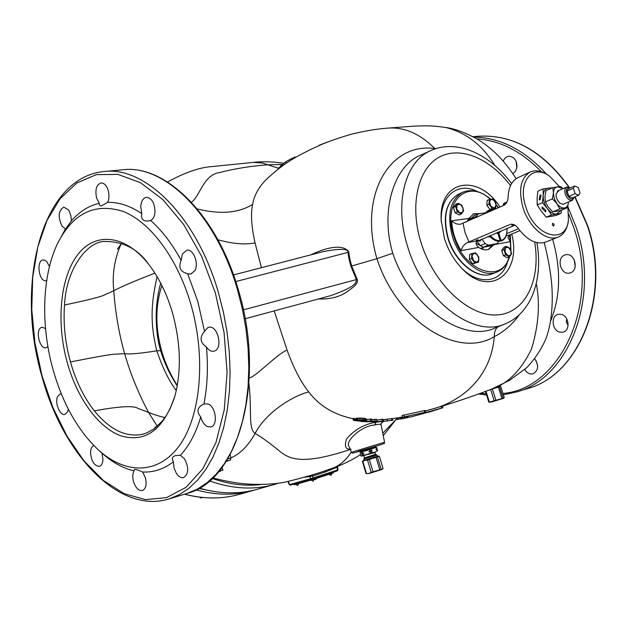 <?xml version="1.0" encoding="UTF-8"?>
<svg xmlns="http://www.w3.org/2000/svg" width="627" height="627" viewBox="0 0 627 627"><rect width="100%" height="100%" fill="white"/><g stroke="black" fill="none" stroke-linecap="round" stroke-linejoin="round"><path stroke-width="0.94" d="M64.518 305.02C63.17 323.767 65.153 342.75 70.459 361.967C95.704 356.943 110.595 354.333 115.149 354.161L124.64 353.675C129.17 354.443 139.899 353.487 156.836 350.822C149.038 319.707 152.157 299.298 157.071 276.617M67.348 362.923C77.231 398.082 98.055 427.379 120.564 435.718C145.205 443.14 163.271 430.114 174.761 396.648C181.564 371.098 180.772 343.071 172.401 312.575C166.704 293.318 158.702 277.11 148.395 263.936C124.593 233.84 94.434 231.904 77.192 255.354C59.855 278.764 56.226 323.258 67.348 362.923M70.459 361.967C75.914 381.138 83.869 397.44 94.324 410.865C109.897 429.808 125.956 437.599 142.509 434.26L146.647 432.943L153.842 429.033L162.252 421.14L166.57 415.121L170.011 408.867L174.823 396.421M190.718 303.797C177.316 257.995 150.284 222.123 123.323 211.479C94.763 202.435 72.803 213.196 57.449 243.762C41.946 276.131 40.653 325.64 53.091 369.758C62.872 403.96 77.975 430.694 98.415 449.959C125.713 474.772 158.905 474.772 179.965 444.802C201.008 414.972 206.134 356.348 190.718 303.797M204.52 331.346C199.425 337.397 200.076 342.624 206.471 347.052C208.705 350.266 211.158 351.661 213.838 351.214L214.661 350.955C223.29 348.001 217.553 324.825 208.815 327.278L207.819 327.592L204.52 331.346L197.85 301.603L187.661 273.693L190.71 274.195L195.021 270.464C199.025 263.034 193.194 248.7 186.815 250.181L182.386 254.013L181.148 260.377C178.209 267.51 180.38 271.953 187.661 273.693M181.148 260.377C172.151 243.778 161.978 230.485 150.621 220.492C153.27 219.129 154.728 216.096 155.01 211.393C154.508 202.67 151.632 197.967 146.381 197.278C143.019 198.022 141.146 201.189 140.769 206.761L141.788 213.619C140.816 219.035 143.027 221.48 148.427 220.947L150.621 220.492M141.788 213.619C130.197 205.844 118.84 202.082 107.703 202.333C109.223 198.924 109.396 194.989 108.228 190.514C106.566 185.459 104.176 182.919 101.041 182.904C96.433 184.636 94.943 189.66 96.582 197.967L99.293 203.336L99.458 204.974L100.296 205.789L101.355 205.875L107.703 202.333M99.293 203.336C88.658 205.766 79.339 211.652 71.329 221.002L70.922 215.798L69.205 211.095L68.414 209.833L63.789 207.137C58.342 210.617 57.755 216.95 62.026 226.128L65.569 229.027L71.329 221.002M65.498 228.808L57.833 242.962M49.478 266.467L46.696 261.592L44.744 260.221L43.02 259.986C36.781 260.338 38.145 278.513 44.541 280.692L46.625 280.904M230.877 457.969C240.345 453.752 248.417 445.578 255.103 433.453C247.947 428.327 252.085 410.638 248.974 383.842M352.93 418.671C333.964 414.713 319.237 405.802 308.75 391.93C300.929 382.18 293.702 368.237 287.072 350.101L274.171 310.921M318.375 298.977C341.268 299.737 349.035 289.635 352.923 287.503C356.779 284.196 358.182 281.421 357.131 279.187L351.676 266.005C349.968 259.884 349.027 255.267 348.855 252.164C347.233 248.747 338.596 241.724 310.647 254.907M435.883 148.638L434.872 148.575C389.563 142.157 358.448 195.06 376.913 258.685L350.893 266.232C349.161 260.033 348.22 255.361 348.048 252.219C348.204 248.645 340.022 248.425 323.516 251.568L233.51 274.94M511.577 183.57C490.228 154.603 457.53 138.575 430.859 150.558L420.059 155.457C394.25 165.928 379.805 210.711 392.784 253.222L376.913 258.685C397.095 321.024 457.334 359.357 494.295 336.628C490.243 383.685 453.83 403.247 433.633 408.671L425.255 410.944M433.186 410.85L410.458 417.049L402.565 417.261L425.639 412.182L425.106 410.442L402.126 415.529M377.485 421.799L392.917 420.309L392.384 418.562L383.222 419.635M372.164 421.65L365.596 421.822L375.111 421.031L377.054 421.085L374.123 421.924L383.646 421.023L383.105 419.251L376.717 419.965M377.054 421.085L376.506 419.283L371.678 419.643M372.054 420.874L364.185 421.634L366.928 421.673L361.207 421.524L372.054 420.874L371.498 419.055L366.466 419.455M356.301 419.048L354.616 418.75M355.141 420.482L354.568 418.585L353.416 418.381L352.891 418.538L353.463 420.435L362.821 421.125L356.724 420.333L361.152 419.878L366.819 420.623L361.881 421.313L353.463 420.435M366.819 420.623L365.737 418.562L360.588 418.005L356.073 418.287L356.645 420.176M498.151 326.714C495.51 328.658 494.225 331.957 494.295 336.628C504.124 331.62 512.471 324.324 519.344 314.754M442.858 407.777L442.325 406.077L433.633 408.671M442.458 406.484L444.065 405.559M414.768 415.92L416.265 415.497M392.917 420.309L379.335 421.728M383.646 421.023L372.477 421.947M396.773 419.377L396.374 418.091L396.773 419.377L397.612 419.408L408.749 417.261M358.542 420.192L361.45 420.929L365.345 420.67L358.542 420.192M387.51 421.07L386.977 419.322M391.703 420.443L391.17 418.695M383.818 421.391L383.285 419.628M375.111 421.031L374.562 419.228M382.384 421.062L381.843 419.283M370.729 420.78L370.173 418.961M397.197 419.408L396.773 418.029M397.612 419.408L397.173 417.966M398.427 419.353L397.965 417.833M400.238 419.149L399.744 417.527M401.437 418.977L400.927 417.316M402.228 418.844L401.711 417.167M403.412 418.632L403.004 417.316M404.587 418.413L404.274 417.386M406.147 418.091L405.935 417.41M407.503 417.794L407.37 417.363M357.194 420.012L356.622 418.131M358.205 419.918L357.633 418.029M359.663 419.871L359.099 417.997M361.152 419.878L360.588 418.005M362.9 419.965L362.328 418.099M364.232 420.09L363.668 418.233M365.369 420.239L364.804 418.389M366.293 420.411L365.737 418.562M353.597 420.325L353.025 418.428M353.989 420.286L353.416 418.381M355.25 420.662L354.678 418.773M355.728 420.764L355.156 418.883M357.092 420.96L356.928 420.411M357.978 421.054L357.86 420.662M358.981 420.639L358.84 420.161M360.572 420.858L360.337 420.098M361.45 420.929L361.199 420.106M362.531 420.976L362.281 420.153M363.386 420.991L363.151 420.231M364.209 420.96L364.028 420.349M364.812 420.889L364.679 420.443M425.639 412.182L422.057 413.53L442.85 407.762L432.215 411.147M434.158 410.387L428.022 412.433M392.784 253.222C409.799 305.678 462.836 343.706 495.322 327.858L505.096 323.9C532.213 312.873 543.178 278.106 536.908 242.641M511.718 234.028C522.119 273.505 489.711 298.468 461.872 268.419C454.042 260.236 448.25 250.322 444.48 238.675L441.173 220.101C438.681 179.769 478.221 172.974 499.829 206.832M434.872 148.575C419.596 133.41 403.569 126.615 386.773 128.198C376.788 129.131 369.381 130.008 352.429 133.935C340.155 137.454 329.92 140.95 321.737 144.406L310.193 149.681C298.718 155.676 284.87 161.578 264.884 180.905L264.876 180.905C258.128 188.233 254.037 196.071 252.603 204.418C250.588 213.815 251.403 226.637 255.048 242.876L261.412 267.698M292.723 159.109L292.425 158.137L285.865 161.648L278.341 168.31L278.49 168.788M300.451 154.681L296.861 156.672M295.215 157.628L295.003 156.93L292.527 158.474M285.865 161.648L286.32 163.169M293.898 157.44L294.141 158.255M282.377 164.47L267.619 164.815C250.918 166.03 234.796 168.624 219.254 172.605C203.164 175.004 199.652 197.043 191.407 202.231M212.827 477.876C218.847 479.608 226.613 481.246 236.128 482.814C255.44 485.659 275.692 484.24 285.622 482.006C304.385 477.421 318.971 473.173 329.371 469.27L329.465 469.247C337.859 467.131 345.148 461.417 351.339 452.122M383.175 435.765L396.288 419.244L382.658 433.312M283.843 163.232C272.384 161.625 262.227 161.343 253.371 162.385L262.415 162.996L278.38 168.271M351.073 449.206C303.123 465.187 289.65 459.81 278.811 450.492C268.082 441.847 260.181 436.173 255.103 433.453C266.138 411.814 294.079 395.347 308.75 391.93M325.084 470.665L324.888 472.123L312.387 476.136L304.432 477.265M312.512 474.764L312.959 478.001L310.71 478.683L309.472 475.728M336.895 466.613L337.012 467.24L324.888 472.123M337.302 470.846L338.016 469.882L337.467 466.684L337.012 467.24L337.491 470.038L312.959 478.001L312.677 478.871L311.517 479.224L310.71 478.683L289.274 484.671L287.911 481.536M199.292 488.096C219.662 494.021 238.989 494.421 257.258 489.295L274.336 484.475C253.911 490.189 232.303 488.989 209.512 480.878M550.835 320.569C560.546 296.077 561.149 268.983 552.63 239.287M380.801 424.181L382.172 422.245L381.945 421.563M379.601 421.72L375.73 422.277C363.848 424.283 354.122 429.863 346.543 439.002C344.301 446.15 345.493 449.512 350.132 449.089M380.848 424.785L380.84 424.753C380.73 424.024 378.802 424.095 375.04 424.965L374.891 424.996C362.21 425.286 343.878 441.573 349.317 447.043L351.418 452.302L384.547 442.239L380.895 423.734M148.528 264.1C137.713 248.676 122.79 241.152 103.776 241.513C86.871 242.226 66.125 269.116 64.518 305.012C88.948 299.878 102.593 296.375 105.438 294.486L113.777 290.724C115.329 312.465 118.95 333.446 124.64 353.675C130.471 373.857 138.442 393.427 148.56 412.386L157.283 426.313M176.289 390.613C168.898 380.707 162.417 367.438 156.836 350.822L160.645 350.658C157.651 341.127 156.154 329.175 156.147 314.801C156.531 299.651 159.133 288.146 160.755 283.247M483.009 247.532L482.829 249.436M477.225 191.509C458.204 181.352 439.88 195.734 441.259 221.731M507.478 262.055C501.718 282.832 478.667 286.194 460.79 267.282M516.045 161.147L516.828 167.762M566.761 318.924L566.244 321.635L568.093 325.499M536.085 360.682L537.652 365.87M524.721 369.491L525.998 371.27C528.177 373.59 530.544 374.429 533.091 373.794C538.428 370.533 539.008 365.596 534.847 358.973L534.674 358.793M561.596 314.425L558.195 314.315C550.78 315.734 551.846 330.084 559.496 332.083L563.054 332.192C570.413 330.703 569.245 316.314 561.596 314.425M564.739 255.04C555.992 257.924 560.773 275.472 569.661 273.058L570.499 272.808C579.27 270.072 574.622 252.43 565.75 254.742L564.739 255.04M512.894 173.781L515.621 171.069L516.946 166.97C516.867 160.214 514.171 156.64 508.842 156.256C506.263 156.648 504.39 158.286 503.222 161.17M574.277 259.876L575.202 266.53M327.051 142.219L319.292 145.198M348.855 252.164L235.768 281.562M357.131 279.187L356.418 279.564L350.893 266.232M330.829 295.615L330.899 295.599C357.296 286.045 355.924 282.667 356.418 279.564L243.378 309.863M45.52 328.517L42.064 327.223L41.194 327.529C35.112 330.194 39.689 349.513 45.99 347.766L47.887 346.598M61.305 393.819L60.333 393.874L57.582 396.562C54.525 402.777 59.965 416.046 64.926 414.408L67.614 411.79L68.335 409.165M93.823 445.546C91.785 446.448 90.688 448.76 90.531 452.49C91.338 461.354 94.293 465.986 99.403 466.386C101.566 465.618 102.75 463.29 102.938 459.403L101.982 453.156C112.304 462.405 123.002 468.314 134.1 470.877C132.571 473.659 132.375 477.249 133.512 481.646C135.683 487.994 138.661 490.965 142.439 490.533C145.919 488.77 146.906 484.522 145.401 477.774L142.635 472.021C138.301 469.976 135.565 469.129 134.421 469.482L134.1 470.877M173.413 461.786L174 468.008L176.563 473.722C178.844 476.873 181.219 478.158 183.687 477.578C188.743 473.918 189.017 467.671 184.51 458.854L180.419 455.28L175.497 455.61C172.284 456.574 171.586 458.627 173.413 461.786C163.921 469.09 153.662 472.499 142.635 472.021M200.758 416.931C202.027 421.642 204.198 424.84 207.271 426.525L210.829 426.963C218.078 425.655 216.041 407.017 208.297 403.992L203.94 403.953C197.254 407.189 196.196 411.508 200.758 416.931C195.93 433.03 189.15 445.813 180.419 455.28M206.471 347.052C208.25 367.414 207.404 386.381 203.94 403.953M177.316 385.44C170.45 374.781 165.246 363.339 161.695 351.112C155.198 327.584 155.269 305.717 161.907 285.504M202.458 497.485L200.664 498.003L199.692 497.18M500.064 240.29L500.855 241.082C505.197 239.882 507.243 235.681 507.016 228.471M501.216 230.924L498.818 233.228L501.122 240.454L500.855 241.082M489.413 235.917C492.767 239.733 496.263 241.513 499.891 241.254L500.166 240.627L497.862 233.393L496.106 233.087M498.818 233.228L497.673 232.868L498.214 232.625M497.321 233.079L497.862 233.385M497.235 233.056L497.869 232.797M497.822 233.33L497.673 232.868M497.838 233.354L498.739 232.993M498.818 233.22L497.877 233.432L498.786 233.064M497.924 233.581L498.441 233.362L500.902 241.066M511.945 224.168L510.997 224.223C513.599 224.019 515.927 225.312 517.988 228.103C527.197 240.29 536.422 244.953 545.647 242.093L558.187 237.053C563.673 234.655 567.02 229.474 568.234 221.519L568.328 220.837M514.892 225.14L476.661 241.614C475.493 243.417 476.183 245.353 478.73 247.43L461.104 250.659C455.327 241.136 452.192 231.198 451.691 220.829C454.379 223.377 457.287 224.505 460.43 224.231L503.967 205.264C506.538 203.72 507.917 201.063 508.105 197.301C508.513 187.269 511.82 180.709 518.027 177.606L530.317 171.994C520.629 177.841 518.2 189.746 523.012 207.686C529.055 227.53 546.956 242.202 558.187 237.053M518.458 228.761L506.835 233.636M549.001 175.819L548.507 175.458C541.908 170.842 535.842 169.682 530.317 171.994M559.449 186.525L549.808 176.406C532.746 163.004 517.087 181.689 525.81 206.832C534.612 236.787 566.181 245.565 568.446 219.912L567.866 206.424M553.688 226.104L554.111 224.411L552.646 223.259L552.34 224.921L553.688 226.104M510.119 224.474L467.413 242.578C464.176 244.271 462.068 246.967 461.104 250.659M519.869 230.626L509.061 235.18L507.972 237.531L510.245 241.654L495.087 244.428M451.691 220.829L469.231 218.376M476.207 240.329L478.33 239.773L476.207 240.329M514.069 224.709L511.757 225.344L513.74 224.568M493.253 245.188L488.895 249.264C485.776 250.463 482.39 249.852 478.73 247.43M469.404 218.016L473.698 213.783L480.149 213.588M488.308 249.483L492.109 245.619M473.119 214.066L478.236 213.901M454.928 205.452L453.909 206.808M453.682 208.242L454.912 212.153M455.672 213.094L458.078 214.395M457.945 203.328L455.774 204.316L453.431 207.451L454.269 210.123L455.116 212.788L459.144 214.967L461.315 213.995L463.643 210.844L461.958 205.523L460.257 204.284L457.945 203.328L455.594 206.463L457.287 211.808L461.315 213.995M453.431 207.451L455.594 206.463M455.116 212.788L457.287 211.808M463.11 208.039L460.257 204.284L457.075 204.755L456.746 208.995L459.615 212.765L462.789 212.279L463.11 208.039M490.902 209.316L491.96 209.167M487.069 201.526L486.858 204.692M487.155 205.664L489.483 208.767M489.303 199.488L487.14 200.46L486.826 205.217L488.417 207.341L490.008 209.457L495.659 207.96L495.957 203.211L492.791 198.978L489.303 199.488L488.989 204.253L492.179 208.493L495.659 207.96M490.008 209.457L492.179 208.493M486.826 205.217L488.989 204.253M494.225 208.093L496.114 205.444L494.679 200.953L491.356 199.096L489.452 201.729L490.894 206.236L494.225 208.093M501.968 251.176L503.222 255.111M503.936 255.988L506.193 257.188M503.167 248.378L502.141 249.883M506.107 246.387L503.904 247.289L501.741 250.471L502.572 253.089L503.41 255.706L507.243 257.744L509.445 256.858L511.593 253.661L509.923 248.441L508.325 247.289L506.107 246.387L503.936 249.57L505.613 254.821L509.445 256.858M503.41 255.706L505.613 254.821M501.741 250.471L503.936 249.57M505.088 252.07L507.846 255.714L510.833 255.134L511.068 250.925L508.325 247.289L505.331 247.853L505.088 252.07M469.615 255.55L469.38 258.841M469.717 259.946L472.053 262.995M473.675 263.552L474.647 263.364M471.896 253.527L469.694 254.444L469.341 259.453L472.64 263.755L478.487 262.149L478.824 257.148L475.54 252.846L471.896 253.527L471.543 258.543L474.843 262.854L478.487 262.149M469.341 259.453L471.543 258.543M472.64 263.755L474.843 262.854M474.036 253.057L472.029 255.902L473.51 260.573L476.982 262.376L478.965 259.523L477.492 254.875L474.036 253.057M491.27 210.86L504.116 205.194M476.261 217.483L477.335 217.013M465.273 222.256L476.191 217.263M506.929 202.153L503.693 203.414L507.039 201.918M467.993 219.207L472.366 217.804L468.675 218.831L467.656 220.328L473.299 218.533M333.125 472.225L333.329 472.923L314.268 479.153L294.996 484.593L294.408 484.734L294.196 484.036M561.439 210.225L561.04 213.337L555.765 215.539L546.227 217.146L541.289 211.228L537.19 204.927L537.096 198.242L537.841 191.219L543.084 188.915L543.194 195.585C543.115 200.154 544.526 204.504 547.418 208.626L542.457 202.662L543.194 195.585C543.531 191.164 545.239 188.649 548.319 188.037L551.235 188.351M560.844 210.476L556.721 213.956C553.547 214.309 550.451 212.529 547.418 208.626L551.509 214.936L561.04 213.337M543.084 188.915L552.779 187.669M537.19 204.927L542.457 202.662M539.988 200.107L539.118 199.433L540.239 194.817L541.109 195.491L539.988 200.107M546.227 217.146L551.509 214.936M542.245 207.082L542.026 208.43L545.725 211.801L545.945 210.453L542.245 207.082M564.747 203.532L563.265 204.292L560.146 203.305C557.285 200.797 555.937 197.638 556.094 193.837L559.096 190.365M567.568 207.662L559.801 208.924L552.802 211.871L560.569 210.594L567.568 207.662L568.524 201.933C568.25 205.421 566.894 207.435 564.465 207.968C561.878 208.242 559.347 206.785 556.878 203.579L554.237 198.375L553.414 192.904C553.672 189.291 555.052 187.23 557.56 186.728L562.858 188.727M559.801 208.924L556.878 203.579L552.418 198.869L553.414 192.904L552.889 187.622L560.679 186.501L562.983 188.672M552.802 211.871L548.366 207.2L545.435 201.87L544.934 196.588L545.937 190.671L552.889 187.622M545.435 201.87L552.418 198.869M503.967 397.996L488.841 402.244L492.054 401.829L503.716 398.263L504.218 397.565L500.707 386.436L490.996 389.351M489.397 402.087L486.019 391.319M488.841 402.244L485.478 391.53M494.162 400.661L490.651 389.492M500.26 386.224L495.424 387.47M495.879 400.144L492.36 388.936M503.034 397.957L499.507 386.773M501.89 398.31L498.363 387.118M360.4 450.978L360.674 451.871L373.175 448.14L375.487 447.364L375.22 446.487M377.25 450.891L377.658 450.742L376.913 449.206L375.957 449.543L376.835 449.528L377.25 450.891L374.719 452.224L371.889 452.6L371.474 451.236L372.211 450.742L368.911 451.753L371.325 450.758L370.918 449.394L375.479 447.333M375.957 449.543L376.694 449.05L376.278 447.694L373.457 448.062L360.658 451.84M376.278 447.694L376.686 447.553L375.894 447.239M371.325 450.758L372.211 450.742M376.835 449.528L377.242 449.387M376.694 449.05L377.101 448.908L376.686 447.553M368.911 451.753L371.474 451.236M377.658 450.742L374.719 452.224L361.513 456.142L360.744 455.821L360.063 452.208L370.918 449.394M361.661 453.901L363.966 453.235L361.661 453.901L361.426 452.239M371.889 452.6L370.471 453.039L370.055 451.675M369.914 451.189L369.499 449.833M362.97 453.791L363.386 455.155L362.39 455.437L361.983 454.081M361.834 453.595L362.829 453.313L362.414 451.949M363.386 455.155L367.069 454.583L370.471 453.039M361.332 456.103L362.39 455.437M362.829 453.313L363.966 453.235M374.875 455.798L363.754 459.082L364.358 457.945L375.792 454.465L376.929 455.077L374.875 455.798M366.521 473.628L369.185 473.479L382.36 469.317L383.058 468.471L379.351 456.268L367.524 460.053L365.039 460.296L362.814 461.378L366.521 473.628L369.005 473.409L371.239 472.35L367.524 460.053M366.09 473.698L362.39 461.464L362.814 461.378M371.239 472.35L382.713 468.941M364.107 460.257L362.39 461.464M363.104 460.633L379.069 456.182M377.282 456.252L378.332 456.009M364.115 460.296L377.297 456.291M373.065 471.81L369.342 459.513M381.145 469.262L377.423 456.997M379.774 469.725L376.051 457.444M218.815 471.473L222.836 469.889L222.091 467.35M219.936 471.308L218.627 471.7M220.728 471.065L218.572 471.763M222.836 469.889L222.663 470.485M480.548 248.511L484.052 247.101M481.583 246.419L476.105 243.158M498.786 241.301L497.203 243.55L492.313 245.58L483.331 247.234L480.353 245.651L485.243 243.605L481.834 239.122M476.489 217.208L476.551 216.26L478.276 213.885L473.432 216.025L472.06 217.773M477.131 241.419L480.353 245.651M497.203 243.55L488.221 245.196L485.243 243.605M483.331 247.234L488.221 245.196M488.676 245.682L492.697 244.616L488.676 245.682M478.276 213.885L485.792 212.702M490.408 237.014L487.735 236.63L490.408 237.014M472.789 217.922L476.551 216.26M477.837 240.839L480.133 241.136L480.972 239.49M488.966 236.113L489.609 236.144M578.674 195.224L575.139 193.657L573.384 188.288L574.724 186L578.274 187.567L580.022 192.912L578.674 195.224L572.341 197.913L568.807 196.361L567.067 191.016L573.384 188.288M575.139 193.657L568.807 196.361M574.308 197.074C572.051 200.499 569.52 199.433 566.706 193.876C565.711 188.931 566.933 186.932 570.366 187.888M567.067 191.016L568.407 188.735L574.724 186M574.356 197.121L572.412 200.287C569.535 200.844 567.169 198.853 565.303 194.307C564.3 190.632 564.778 188.21 566.737 187.042L570.358 187.818M497.963 232.648L496.968 233.032M154.932 273.145C135.166 280.786 121.45 286.649 113.777 290.724C112.014 274.634 114.467 259.022 121.113 243.887M544.22 242.571C547.575 255.604 549.903 267.909 551.204 279.47C552.881 292.864 553.531 320.099 545.341 340.093C540.639 350.36 534.4 359.569 526.641 367.72L509.414 380.432L492.093 388.897C508.074 383.481 521.209 370.181 531.5 348.996C538.632 325.405 540.231 303.586 536.281 283.522M404.407 416.712L403.866 414.949M424.73 412.347L424.189 410.599M441.674 408.099L441.142 406.39M430.859 150.558C405.152 161.21 393.811 203.603 407.691 246.772C423.515 300.78 473.816 338.611 505.096 323.9M510.503 185.623C489.836 158.2 459.795 145.503 438.767 157.385C417.7 169.086 409.407 205.523 421.07 242.688C433.955 284.525 469.357 317.097 497.329 314.911C525.45 313.155 541.077 279.987 534.682 242.006M386.773 128.198L413.452 126.176C428.131 125.533 433.21 125.706 445.773 127.508C466.284 132.658 482.649 145.315 494.868 165.473M281.523 165.222L279.634 164.36M338.016 469.882L337.201 470.908L312.685 478.871L290.442 485.086L289.627 484.553L288.279 481.458M312.661 478.879L337.201 470.908M260.738 484.561C245.039 486.372 228.871 484.326 212.247 478.432M396.28 419.259L395.692 420.114M380.879 423.789L383.316 421.462M376.576 421.853L375.902 422.237L375.04 424.965M378.92 445.327L357.907 451.424M375.73 422.277L374.891 424.996M249.311 377.885C255.471 377.227 276.938 353.973 287.072 350.101M217.898 239.773C232.766 243.864 245.149 244.898 255.048 242.876M197.293 208.963C220.163 214.606 238.605 213.094 252.603 204.418M164.925 417.621C158.004 415.889 152.549 414.141 148.56 412.386L137.909 408.365C133.661 405.473 119.138 406.304 94.324 410.865M227.75 458.933L230.908 458.094C229.474 460.343 233.079 459.223 226.621 461.307L226.598 461.315C230.603 460.038 230.524 459.999 226.347 461.198M477.014 136.333L477.343 136.302C512.157 133.959 542.606 150.848 568.705 186.964M574.787 196.878L587.256 225.391C611.584 295.568 579.262 375.212 527.456 388.583C579.638 375.017 611.842 295.38 587.577 225.391L575.037 196.768M567.952 206.855L576.197 227.397C600.697 298.272 568.383 378.59 516.523 391.946L527.456 388.583M473.667 137.054C500.221 137.525 524.517 149.892 546.564 174.165M476.928 138.857C500.158 140.479 521.625 151.428 541.313 171.704M568.752 214.215L573.971 228.087C600.533 304.456 559.927 389.006 502.925 393.466M486.223 393.897L480.807 393.262M169.235 498.896L179.322 494.656L188.892 488.308L197.779 479.874L205.852 469.419L212.961 457.036L218.98 442.858L223.792 427.058L227.303 409.839L229.427 391.46L230.109 372.179L229.325 352.311L227.076 332.153L223.392 312.042L218.329 292.307C196.596 216.409 145.096 166.124 104.207 171.532C40.818 177.112 15.048 285.175 41.876 376.239C62.496 453.533 118.44 514.751 169.235 498.896L187.269 493.339L197.427 489.091L207.051 482.766L216.009 474.38L224.145 464.004L231.324 451.722L237.414 437.677L242.296 422.034L245.87 405.003L248.065 386.82L248.809 367.767L248.088 348.134L245.894 328.227L242.257 308.366L237.241 288.875C215.672 213.956 164.141 164.352 122.994 169.752L122.673 169.784M215.429 293.201L201.651 256.38L183.727 224.576L162.871 199.598L140.464 182.676L117.852 174.369L96.26 174.659L76.753 183.045L60.145 198.649L47.033 220.367L37.816 246.96L32.706 277.134L31.765 309.573L34.955 342.977L42.095 376.067L52.934 407.589L67.089 436.298L84.096 460.978L103.353 480.462L124.115 493.661L145.511 499.625L166.531 497.634L186.054 487.304L202.913 468.706L215.978 442.45L224.262 409.76L227.084 372.43L224.098 332.733L215.429 293.201M184.612 494.162C203.814 499.147 222.052 499.21 239.334 494.358C221.989 499.225 203.704 499.17 184.479 494.201M196.024 489.836C215.907 495.361 234.764 495.62 252.603 490.612L239.334 494.358M198.681 488.441L214.363 491.552M499.547 241.066C496.106 241.324 492.744 239.608 489.444 235.901M485.478 213.415L490.314 210.225M501.122 240.454C505.354 238.989 507.274 235.015 506.898 228.526M492.556 210.037L489.115 210.664L486.427 213M490.243 235.564C493.488 239.185 496.796 240.87 500.166 240.627M468.98 241.959L465.093 232.782L463.079 223.298M509.469 234.984L510.245 241.654M467.413 242.578L478.189 240.666M506.287 235.674L509.061 235.18M498.12 207.584L496.129 205.1M490.345 199.268C467.452 177.935 441.964 201.643 453.76 236.175C463.878 271.428 501.89 284.493 509.14 256.984M510.668 249.867L510.041 234.733M492.657 273.733C477.594 280.34 455.178 262.697 447.991 238.566C442.27 216.73 445.805 201.933 458.588 194.174C446.056 201.698 442.623 216.433 448.289 238.378C455.5 262.689 478.087 280.269 492.657 273.733L496.843 272.087C503.042 269.477 507.306 264.328 509.633 256.647M490.69 199.206C480.964 190.992 471.622 188.68 462.663 192.285C450.139 199.801 446.722 214.575 452.428 236.583C459.669 260.965 482.281 278.623 496.843 272.087M506.318 203.187L503.348 204.574L503.575 205.295M310.671 480.243L310.459 479.522M314.268 479.153L314.056 478.425M332.49 473.22L332.271 472.507M294.996 484.593L294.784 483.879M364.358 457.945L375.581 454.214L375.056 452.475L363.597 455.602M500.33 231.7L501.106 231.057L498.379 232.123M499.288 232.288L497.258 232.601M497.211 232.617L499.507 232.209L497.697 232.413M402.495 417.018L392.416 418.671M492.093 388.897C477.319 394.673 460.735 400.41 442.341 406.108M402.025 415.497L402.565 417.253M329.465 469.247C340.649 465.634 350.963 460.774 360.4 454.685M311.517 479.224L290.419 485.086L289.274 484.671M278.388 483.229L274.336 484.475M384.547 442.239C382.439 444.567 388.521 441.964 378.935 445.327L356.834 452.028C350.548 453.58 353.299 453.509 351.418 452.302M167.542 181.995C185.051 172.433 199.888 167.291 212.051 166.586L253.363 162.385M154.916 426.948L155.825 427.543M121.505 243.386L117.382 249.303M177.245 385.84C169.972 374.922 164.439 363.198 160.645 350.658M230.908 458.094L230.219 454.638M441.251 221.692L441.173 220.101M460.853 267.353L461.872 268.419M473.017 136.71L477.343 136.302C512.431 133.982 543.013 150.919 569.097 187.097M478.769 393.999L486.591 395.073M503.34 394.791L516.523 391.946M445.773 127.508C454.74 128.582 465.689 132.705 478.613 139.868C495.377 150.895 504.696 161.327 516.146 178.656M245.133 318.767L330.899 295.599M187.269 493.339C238.479 481.034 266.663 381.036 238.041 288.859C216.542 214.301 165.144 164.415 122.994 169.752L104.207 171.532M99.207 450.672L101.347 452.584M252.603 490.612L255.001 489.899M493.081 209.81C489.711 209.324 487.101 210.554 485.259 213.517M497.43 233.056L496.451 232.946M549.808 176.406L548.507 175.458M568.446 219.912L568.234 221.519M462.663 192.285L458.588 194.174M498.332 207.49L496.129 204.731M510.903 250.439L510.253 234.639M503.693 203.414L503.348 204.574M472.366 217.804L473.299 218.517M467.656 220.328L467.852 220.939M295.693 484.397L297.676 485.463L298.86 483.519M314.292 479.506L315.491 479.647L316.659 478.377M311.055 480.133L313.061 481.215L314.237 479.161M328.948 474.373L330.915 475.384L332.067 473.354M498.943 386.412L498.794 385.942M364.389 457.616L363.864 455.876M377.313 456.354L376.929 455.077M364.138 460.359L363.754 459.082M566.737 187.042L557.223 191.18M572.412 200.287L563.132 204.214"/></g></svg>
